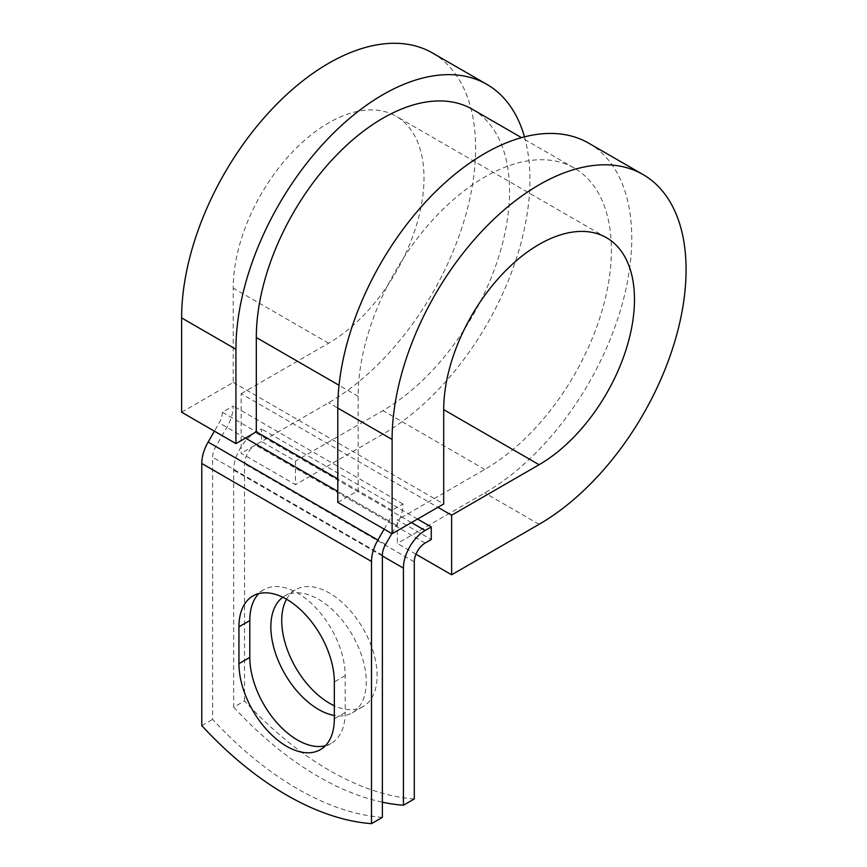 <?xml version="1.0" encoding="UTF-8"?>
<svg xmlns="http://www.w3.org/2000/svg" width="867" height="867" viewBox="0 0 867 867"><rect width="100%" height="100%" fill="white"/><g stroke="black" fill="none" stroke-linecap="round" stroke-linejoin="round"><path stroke-width="0.65" stroke-dasharray="4.33 3.25" d="M325.363 745.739A67.453 38.939 -120 0 0 331.227 743.366A67.453 38.939 -120 0 0 345.196 712.49L345.196 675.642A67.453 38.939 -120 0 0 315.761 607.756A67.453 38.939 -120 0 0 263.774 589.69A67.453 38.939 -120 0 0 258.789 593.592M286.533 599.238A67.453 38.939 60 0 1 295.69 589.69A67.453 38.939 60 0 1 329.417 593.028A67.453 38.939 60 0 1 373.482 652.472A67.453 38.939 60 0 1 363.143 706.518A67.453 38.939 60 0 1 334.337 705.727M282.815 597.265A67.453 38.939 60 0 1 284.82 595.965A67.453 38.939 60 0 1 318.547 599.303A67.453 38.939 60 0 1 362.623 658.747A67.453 38.939 60 0 1 352.273 712.793A67.453 38.939 60 0 1 334.337 715.459M414.285 798.951A300.058 173.237 60 0 1 244.548 700.959L233.678 707.223L233.678 470.142A30.724 17.741 -60 0 1 255.407 432.503L261.52 428.981L261.52 441.52L295.463 461.125L295.463 484.642L241.145 453.278L241.145 393.694L437.911 507.293M244.548 700.959L244.548 463.867A15.368 8.865 -60 0 1 255.407 445.053L261.52 441.52M417.536 519.051L261.52 428.981M382.369 817.375A300.058 173.237 60 0 1 212.632 719.382L212.632 457.202A15.368 8.865 120 0 1 215.818 446.494L226.861 427.366A30.724 17.741 -60 0 0 233.223 405.951L222.353 412.226A15.368 8.865 -60 0 1 219.178 422.933L214.42 431.17M233.678 707.223A300.058 173.237 -120 0 0 382.369 802.181M201.773 725.646L212.632 719.382M384.168 529.163L388.915 520.937A15.368 8.865 -60 0 0 392.101 510.23L402.96 503.955A30.724 17.741 -60 0 1 396.598 525.369L391.841 533.595M402.96 503.955L233.223 405.951M392.101 510.23L358.147 490.624L358.147 396.317A179.079 103.39 -60 0 1 436.318 216.1A179.079 103.39 -60 0 1 574.312 168.122A179.079 103.39 -60 0 1 601.763 311.621A179.079 103.39 -60 0 1 484.772 469.426L397.314 519.918L431.257 539.523M472.472 109.329A179.079 103.39 -60 0 1 499.923 252.817A179.079 103.39 -60 0 1 382.932 410.622L295.463 461.125M222.353 412.226L256.307 431.831M415.954 554.208L397.314 543.446L397.314 519.918M588.715 143.174A207.885 120.025 -60 0 1 620.577 309.757A207.885 120.025 -60 0 1 484.772 492.944L397.314 543.446M181.626 412.226L233.223 382.434L233.223 288.126A134.905 77.889 -60 0 1 292.114 152.364A134.905 77.889 -60 0 1 396.067 116.221A134.905 77.889 -60 0 1 416.745 224.315A134.905 77.889 -60 0 1 328.615 343.202L241.145 393.694M524.47 136.867A207.885 120.025 -60 0 1 382.932 434.139L295.463 484.642M432.557 53.017A207.885 120.025 -60 0 1 464.419 219.6A207.885 120.025 -60 0 1 328.615 402.787L241.145 453.278M337.783 502.383L358.147 490.624L337.783 478.866M233.223 382.434L443.698 503.955M345.196 712.49L334.337 718.765M411.435 522.584L255.407 432.503M382.369 555.205L212.632 457.202M382.369 555.985L233.678 470.142M414.285 561.859L244.548 463.867M385.555 544.498L215.818 446.494M396.598 525.369L226.861 427.366M425.144 543.045L255.407 445.053M484.772 469.426L382.932 410.622M358.147 396.317L339.03 385.273M388.915 520.937L337.783 491.416M245.448 438.095L219.178 422.933M345.196 675.642L334.337 681.917M539.09 524.307L484.772 492.944M328.615 343.202L233.223 288.126M382.932 434.139L328.615 402.787M331.227 743.366L320.367 749.641M284.82 595.965L295.69 589.69M574.312 168.122L521.522 137.647M352.273 712.793L363.143 706.518M263.774 589.69L252.915 595.965M606.542 237.731L396.067 116.221"/><path stroke-width="1.3" d="M286.641 746.303A67.453 38.939 -120 0 0 320.367 749.641A67.453 38.939 -120 0 0 334.337 718.765L334.337 681.917A67.453 38.939 -120 0 0 304.891 614.031A67.453 38.939 -120 0 0 252.915 595.965A67.453 38.939 -120 0 0 238.945 626.841L238.945 663.688A67.453 38.939 -120 0 0 286.641 746.303M258.789 593.592A67.453 38.939 -120 0 0 249.804 620.566L249.804 657.414A67.453 38.939 -120 0 0 297.5 740.028A67.453 38.939 -120 0 0 325.363 745.739M334.337 705.727A67.453 38.939 60 0 1 329.417 703.18A67.453 38.939 60 0 1 286.533 599.238M334.337 715.459A67.453 38.939 60 0 1 318.547 709.455A67.453 38.939 60 0 1 275.067 651.908A67.453 38.939 60 0 1 282.815 597.265M382.369 802.181A300.058 173.237 -120 0 0 403.426 805.226L414.285 798.951L414.285 561.859A15.368 8.865 -60 0 1 425.144 543.045L431.257 539.523L431.257 526.973L417.536 519.051M403.426 805.226L403.426 568.134A30.724 17.741 -60 0 1 425.144 530.506L431.257 526.973M214.42 431.17L208.134 442.062A30.724 17.741 120 0 0 201.773 463.477L201.773 725.646A300.058 173.237 60 0 0 371.51 823.65L382.369 817.375L382.369 555.205A15.368 8.865 120 0 1 385.555 544.498L391.841 533.595M384.168 529.163L377.871 540.054A30.724 17.741 120 0 0 371.51 561.469L371.51 823.65M339.03 385.273L256.307 337.512A179.079 103.39 -60 0 1 334.478 157.295A179.079 103.39 -60 0 1 472.472 109.329L521.522 137.647M256.307 337.512L256.307 431.831L235.932 443.59L181.626 412.226L181.626 317.918A207.885 120.025 -60 0 1 272.357 108.711A207.885 120.025 -60 0 1 432.557 53.017L486.875 84.381A207.885 120.025 -60 0 1 524.47 136.867M443.698 409.647L539.09 464.723A134.905 77.889 -60 0 0 627.22 345.835A134.905 77.889 -60 0 0 606.542 237.731A134.905 77.889 -60 0 0 502.589 273.874A134.905 77.889 -60 0 0 443.698 409.647L443.698 503.955L392.101 533.747L392.101 439.439A207.885 120.025 -60 0 1 482.843 230.232A207.885 120.025 -60 0 1 643.032 174.538A207.885 120.025 -60 0 1 674.894 341.11A207.885 120.025 -60 0 1 539.09 524.307L451.631 574.799L415.954 554.208M437.911 507.293L451.631 515.215L451.631 574.799M539.09 464.723L451.631 515.215M392.101 439.439L337.783 408.075A207.885 120.025 -60 0 1 428.526 198.868A207.885 120.025 -60 0 1 588.715 143.174L643.032 174.538M235.932 443.59L235.932 349.271A207.885 120.025 -60 0 1 326.675 140.075A207.885 120.025 -60 0 1 486.875 84.381M337.783 408.075L337.783 502.383L392.101 533.747M425.144 530.506L411.435 522.584M371.51 561.469L201.773 463.477M403.426 568.134L382.369 555.985M337.783 478.866L256.307 431.831M337.783 491.416L245.448 438.095M377.871 540.054L208.134 442.062M249.804 620.566L238.945 626.841M249.804 657.414L238.945 663.688M235.932 349.271L181.626 317.918"/></g></svg>
